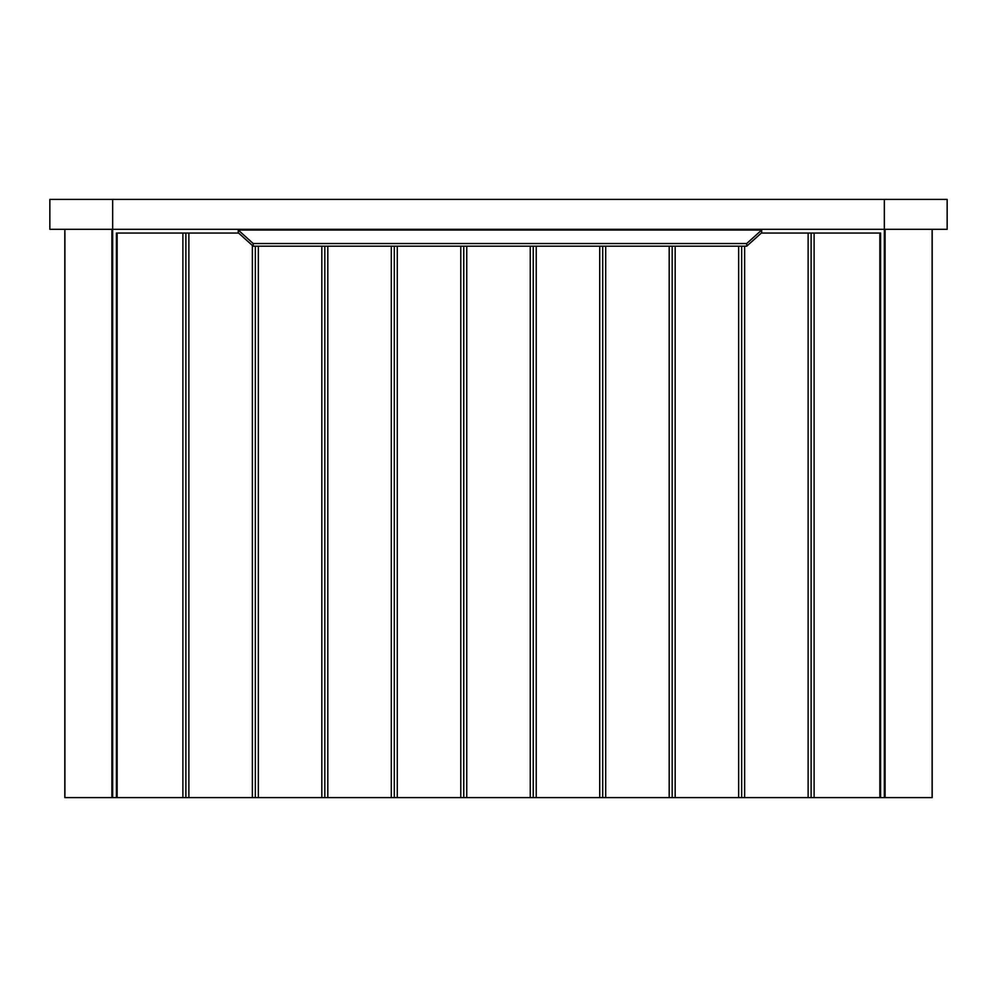 <?xml version="1.0" encoding="UTF-8"?>
<svg xmlns="http://www.w3.org/2000/svg" width="997" height="997" viewBox="0 0 997 997"><rect width="100%" height="100%" fill="white"/><g stroke="black" fill="none" stroke-linecap="round" stroke-linejoin="round"><path stroke-width="1.5" d="M932.195 229.31L932.195 797.6L884.339 797.6L884.339 229.31L947.15 229.31L947.15 199.4L49.85 199.4L49.85 229.31L112.661 229.31L112.661 797.6L64.805 797.6L64.805 229.31M64.892 797.6L64.892 229.31M932.108 229.31L932.108 797.6M112.661 199.4L112.661 229.31L884.339 229.31L884.339 199.4M884.339 797.6L879.853 797.6L879.853 233.049L880.6 233.049L880.6 797.6M116.4 797.6L116.4 233.049L117.148 233.049L117.148 797.6L112.661 797.6M744.647 246.197L744.647 797.6L808.131 797.6L808.131 233.049L761.322 233.049L746.716 246.197L253.201 246.197L253.201 243.517L238.246 230.058L761.671 230.058L746.716 243.517L253.201 243.517M675.168 246.197L675.168 797.6L738.665 797.6L738.665 246.197M605.702 246.197L605.702 797.6L669.186 797.6L669.186 246.197M536.224 246.197L536.224 797.6L599.72 797.6L599.72 246.197M466.758 246.197L466.758 797.6L530.242 797.6L530.242 246.197M397.28 246.197L397.28 797.6L460.776 797.6L460.776 246.197M327.814 246.197L327.814 797.6L391.298 797.6L391.298 246.197M258.335 246.197L258.335 797.6L321.832 797.6L321.832 246.197M253.201 246.197L238.595 233.049L188.869 233.049L188.869 797.6L252.353 797.6L252.353 245.436M117.148 233.049L182.887 233.049L182.887 797.6L117.148 797.6M808.131 797.6L879.853 797.6M744.647 797.6L738.665 797.6M675.168 797.6L669.186 797.6M605.702 797.6L599.72 797.6M536.224 797.6L530.242 797.6M466.758 797.6L460.776 797.6M397.28 797.6L391.298 797.6M327.814 797.6L321.832 797.6M258.335 797.6L252.353 797.6M188.869 797.6L182.887 797.6M814.113 797.6L814.113 233.049L879.853 233.049M188.869 233.049L182.887 233.049M814.113 233.049L808.131 233.049M185.878 797.6L185.878 233.049M255.344 797.6L255.344 246.197M324.823 797.6L324.823 246.197M394.289 797.6L394.289 246.197M463.767 797.6L463.767 246.197M533.233 797.6L533.233 246.197M602.711 797.6L602.711 246.197M672.177 797.6L672.177 246.197M741.656 797.6L741.656 246.197M811.122 797.6L811.122 233.049M746.716 246.197L746.716 243.517M761.671 233.049L761.671 230.058M238.246 233.049L238.246 230.058M111.901 797.6L111.901 229.31M885.099 229.31L885.099 797.6"/></g></svg>
